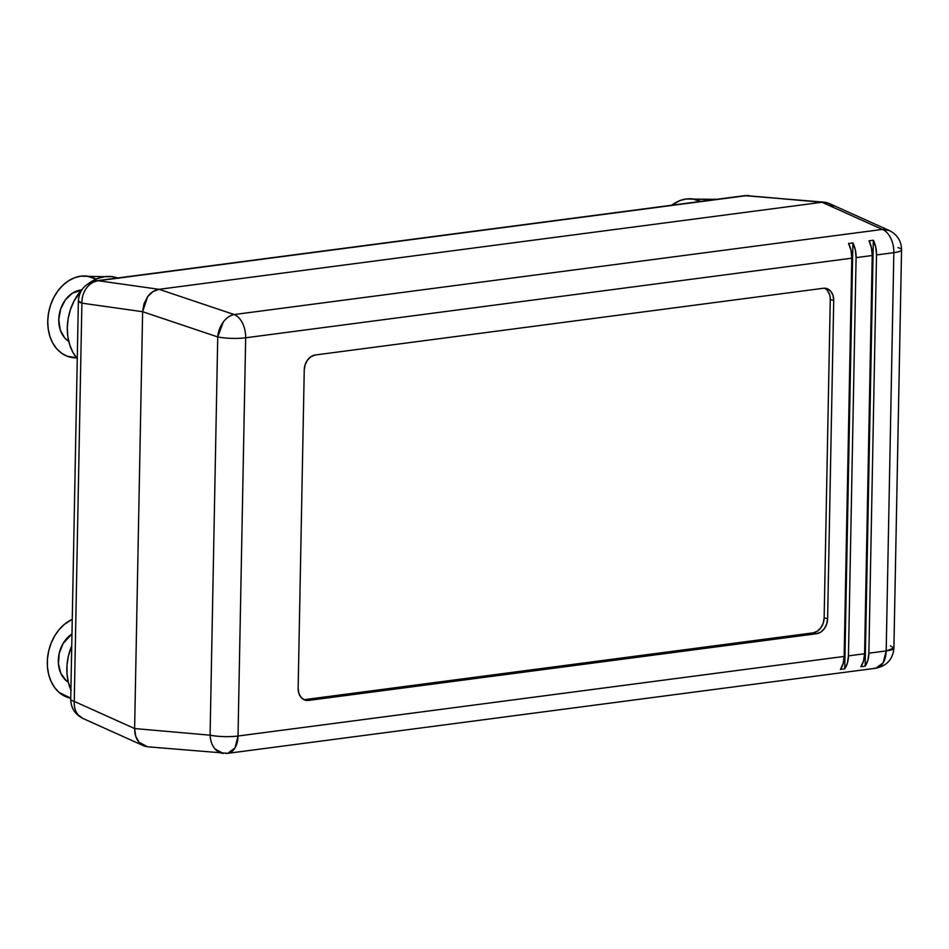 <?xml version="1.0" encoding="UTF-8"?>
<svg xmlns="http://www.w3.org/2000/svg" width="949" height="949" viewBox="0 0 949 949"><rect width="100%" height="100%" fill="white"/><g stroke="black" fill="none" stroke-linecap="round" stroke-linejoin="round"><path stroke-width="1.42" d="M872.226 255.506L864.586 653.754L848.453 655.878L856.105 257.63L872.226 255.506A20.724 12.847 -97.5 0 0 869.023 240.809L873.329 240.239A20.724 12.847 82.5 0 1 876.532 254.949L893.839 252.671L886.188 650.919L868.881 653.197L876.532 254.949L893.839 252.671L886.188 650.919L868.881 653.197A20.724 12.847 82.5 0 1 865.144 666.174L860.85 666.732A20.724 12.847 -97.5 0 0 864.586 653.754L848.453 655.878A20.724 12.847 82.5 0 1 844.717 668.855L840.423 669.413A20.724 12.847 -97.5 0 0 844.159 656.435L238.021 736.021L245.672 337.785L851.799 258.187L844.159 656.435L238.021 736.021L245.672 337.785A20.724 12.847 -97.5 0 0 234.189 314.546C229.895 315.459 226.242 317.986 223.217 322.138L217.736 336.931A20.724 3.843 1.1 0 0 245.672 337.785A20.724 3.843 -178.9 0 1 217.736 336.931L210.085 735.178A20.724 3.843 1.1 0 0 238.021 736.021C228.258 737.076 218.946 736.792 210.085 735.178C210.464 741.039 212.113 745.629 215.02 748.963L223.205 753.435A20.724 14.899 -85 0 1 210.085 735.178L217.736 336.931A20.724 14.235 -71.4 0 1 234.189 314.546A20.724 12.847 82.5 0 1 245.672 337.785L851.799 258.187A20.724 12.847 -97.5 0 0 848.596 243.49L852.902 242.92A20.724 12.847 82.5 0 1 856.105 257.63L872.226 255.506L871.479 247.855L869.023 240.809L873.329 240.239L875.773 247.286L876.532 254.949L868.881 653.197L867.837 660.397L865.144 666.174L873.329 240.239L865.144 666.174L860.85 666.732L863.543 660.967L864.586 653.754L872.226 255.506M833.72 300.442L833.008 295.364L830.755 291.26L827.326 288.781L823.234 288.282L315.27 354.985L311.13 356.563L307.583 359.956L305.175 364.665L304.249 369.968L298.14 688.25L298.864 693.339L301.106 697.432L304.534 699.923L308.627 700.409L816.603 633.718L820.731 632.141L824.278 628.736L826.698 624.027L827.611 618.736L833.72 300.442L827.611 618.736L824.147 617.87L830.256 299.587L833.72 300.442L830.256 299.587L824.147 617.87L823.222 623.173L820.814 627.882L817.267 631.275L813.127 632.853L816.603 633.718L308.627 700.409L305.163 699.555L813.127 632.853L305.163 699.555L308.627 700.409A13.82 10.534 -76 0 1 305.554 700.243A13.82 10.534 -76 0 1 298.14 688.25L304.249 369.968A13.82 10.534 -76 0 1 315.27 354.985L823.234 288.282A13.82 10.534 -76 0 1 826.306 288.449A13.82 10.534 -76 0 1 833.72 300.442M225.755 753.352L227.713 753.34L235.008 747.919L238.021 736.021A20.724 12.847 82.5 0 1 227.713 753.34A20.724 12.847 82.5 0 1 225.755 753.352M898.027 247.606A20.724 3.843 -178.9 0 1 901.55 249.836A20.724 3.843 -178.9 0 1 893.839 252.671A20.724 12.847 -97.5 0 0 882.356 229.433A20.724 16.465 -65.8 0 1 889.332 230.536L882.356 229.433L234.189 314.546L159.076 289.315C154.45 290.121 150.618 292.589 147.593 296.74L142.623 311.711L134.616 728.547C134.663 734.372 136.134 738.951 139.04 742.284L147.546 746.792L227.713 753.34L875.88 668.226A20.724 12.847 -97.5 0 0 886.188 650.919L883.175 662.805L875.88 668.226L873.922 668.25M890.387 645.854L893.899 648.084L886.188 650.919A20.724 3.843 1.1 0 0 893.899 648.084C892.985 659.081 886.971 665.795 875.88 668.226M889.367 230.56A20.724 16.465 -65.8 0 0 889.332 230.536L828.631 203.228L821.976 202.279L882.356 229.433A20.724 12.847 82.5 0 1 893.839 252.671A20.724 3.843 1.1 0 0 901.55 249.836L893.899 648.084M145.683 746.472L139.04 742.284L135.695 736.163L134.616 728.547L142.623 311.711L217.736 336.931L142.623 311.711L134.616 728.547L210.085 735.178L134.616 728.547L135.695 736.163L139.04 742.284L144.165 745.997L147.83 746.816L144.165 745.997L139.04 742.284C136.134 738.951 134.663 734.372 134.616 728.547L74.247 701.394A20.724 3.843 -178.9 0 1 70.724 699.164A20.724 3.843 1.1 0 0 74.247 701.394L81.899 303.146A20.724 3.843 -178.9 0 1 78.376 300.916L81.899 303.146C81.875 297.239 83.405 292.233 86.454 288.116C89.467 283.976 93.441 281.521 98.352 280.75L96.395 280.774A20.724 12.847 82.5 0 1 98.352 280.75L746.519 195.648A20.724 12.847 -97.5 0 0 744.562 195.66L749.081 195.565A20.724 14.899 95 0 0 746.519 195.648L98.352 280.75A20.724 17.129 98 0 0 81.899 303.146L74.247 701.394A20.724 16.465 114.2 0 0 82.943 718.464L78.257 714.941C75.351 711.608 74.01 707.088 74.247 701.394L134.616 728.547L142.623 311.711L81.899 303.146L142.623 311.711L147.593 296.74L143.999 303.775L142.623 311.711L143.999 303.775L147.593 296.74C150.618 292.589 154.45 290.121 159.076 289.315L234.189 314.546L882.356 229.433L821.976 202.279L159.076 289.315L152.896 291.663L147.593 296.74L152.896 291.663L159.076 289.315L98.352 280.75L159.076 289.315L821.976 202.279L159.076 289.315L821.976 202.279L746.519 195.648L826.591 202.528M833.234 206.716L828.109 203.003L821.976 202.279L828.109 203.003L833.234 206.716M827.291 290.394L829.533 294.498M844.717 668.855L852.902 242.92L855.346 249.967L856.105 257.63L848.453 655.878L847.41 663.078L844.717 668.855L852.902 242.92L848.596 243.49L851.051 250.536L851.799 258.187L844.159 656.435L843.115 663.648L840.423 669.413L844.717 668.855M303.87 699.627A13.82 10.534 104 0 0 305.163 699.555M813.127 632.853A13.82 10.534 104 0 0 824.147 617.87L827.611 618.736A13.82 10.534 -76 0 1 816.603 633.718L813.127 632.853M830.256 299.587A13.82 10.534 104 0 0 824.527 288.211M82.954 718.464L143.643 745.772M700.623 201.437A41.448 31.602 104 0 0 686.21 198.993L710.16 199.492A46.976 35.825 -76 0 1 716.448 199.361L686.21 198.993L679.899 200.595L671.619 205.245A41.448 31.602 104 0 1 686.21 198.993L692.485 198.946L700.623 201.437M703.85 201.01A46.976 35.825 -76 0 1 710.16 199.492L703.007 201.318M118.661 278.354L111.852 276.633L104.746 276.681L97.593 278.508L88.779 283.348A46.976 35.825 -76 0 1 104.746 276.681L80.784 276.171L87.059 276.135L96.11 279.113A41.448 31.602 104 0 0 80.784 276.171L104.746 276.681A46.976 35.825 -76 0 1 117.652 277.974M81.282 290.275L80.523 290.086A27.284 20.807 104 0 0 59.657 312.506A27.284 20.807 104 0 0 68.755 341.391L64.627 337.82L60.19 329.73L58.767 319.683L60.582 309.208L65.351 299.908L72.349 293.194L81.282 290.275M81.543 289.991A27.284 20.807 104 0 0 80.523 290.086L81.543 289.979M80.784 276.171L74.473 277.784L68.387 280.892L62.741 285.388L57.747 291.094L53.619 297.796L50.511 305.222L48.518 313.099L47.747 321.13L48.221 328.995L49.906 336.385L52.753 343.04L56.643 348.686L61.436 353.099L66.94 356.136L76.525 357.82A41.448 31.602 104 0 1 47.818 319.422A41.448 31.602 104 0 1 80.784 276.171M77.26 358.71A46.976 35.825 -76 0 1 82.397 289.042L73.951 301.177L70.428 309.599L68.174 318.532L67.308 327.63L67.83 336.539L69.751 344.926L72.966 352.459L77.379 358.852M59.063 692.402A41.448 31.602 104 0 0 70.748 698.215L59.063 692.402L64.318 695.985L70.748 698.215L59.063 692.402L54.603 687.491L51.092 681.441L48.672 674.478L47.45 666.862L47.462 658.903L48.696 650.895L51.127 643.149L54.639 635.972L59.123 629.626L64.378 624.359L72.254 619.353A41.448 31.602 104 0 0 48.15 653.553A41.448 31.602 104 0 0 59.063 692.402M71.982 633.979A27.284 20.807 104 0 0 66.074 680.552L68.043 681.05L66.074 680.552A27.284 20.807 104 0 0 68.304 682.224L66.074 680.552L60.819 673.339L58.423 663.742L59.241 653.232L63.156 643.398L71.982 633.979M70.902 689.982A46.976 35.825 -76 0 1 71.756 645.771L68.435 655.913L67.023 664.988L67.023 674.015L68.411 682.639L71.151 690.54M889.332 230.536C897.315 234.64 901.396 241.07 901.55 249.836M824.728 202.208L744.562 195.66L96.395 280.774C85.303 283.205 79.301 289.92 78.376 300.916L70.724 699.164C70.89 707.93 74.959 714.36 82.943 718.464"/></g></svg>
